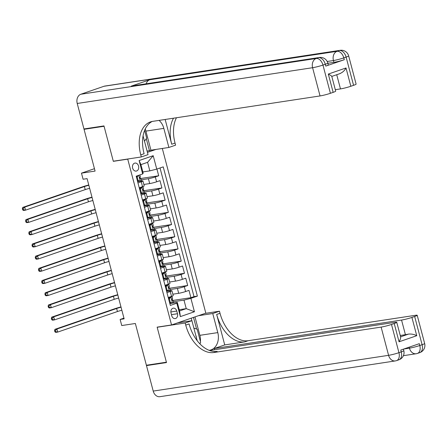 <?xml version="1.0" encoding="UTF-8"?>
<svg xmlns="http://www.w3.org/2000/svg" width="447" height="447" viewBox="0 0 447 447"><rect width="100%" height="100%" fill="white"/><g stroke="black" fill="none" stroke-linecap="round" stroke-linejoin="round"><path stroke-width="0.67" d="M132.63 168.1A4.051 3.112 81.4 0 0 136.206 171.084A4.051 3.112 81.4 0 0 138.559 166.055A4.051 3.112 81.4 0 0 134.988 163.071A4.051 3.112 81.4 0 0 132.63 168.1M94.451 168.681L81.477 173.145L95.082 171.078L84.053 129.317L104.067 126.277L113.326 161.333L127.736 159.143L171.547 324.958L205.827 313.157L162.311 148.465M84.053 129.317L86.031 128.635M171.547 324.958L157.137 327.143L166.401 362.199L146.387 365.238L135.352 323.483L121.74 325.55L120.131 319.454L124.132 318.845L87.087 178.632L83.086 179.241L81.477 173.145M172.844 294.193L178.694 293.305A5.062 0.453 -14.8 0 0 185.6 291.539L188.98 290.377L190.914 297.691L173.039 300.406M170.162 289.527L177.403 288.427A5.062 0.453 -14.8 0 0 184.309 286.667L187.695 285.499L169.815 288.214M187.695 285.499L185.762 278.185L182.382 279.347A5.062 0.453 -14.8 0 1 175.47 281.113L169.625 282.001M166.401 269.809L172.251 268.921A5.062 0.453 -14.8 0 0 179.158 267.155L182.538 265.993L184.471 273.307L166.597 276.022M163.183 257.617L169.027 256.729A5.062 0.453 -14.8 0 0 175.934 254.963L179.32 253.801L181.253 261.115L163.373 263.831M159.959 245.42L165.809 244.537A5.062 0.453 -14.8 0 0 172.715 242.771L176.096 241.609L178.029 248.923L160.155 251.639M156.741 233.228L162.585 232.339A5.062 0.453 -14.8 0 0 169.491 230.579L172.877 229.417L174.811 236.731L156.931 239.447M153.517 221.036L159.367 220.147A5.062 0.453 -14.8 0 0 166.273 218.387L169.653 217.225L171.587 224.539L153.712 227.255M150.298 208.844L156.143 207.956A5.062 0.453 -14.8 0 0 163.049 206.196L166.435 205.033L168.363 212.347L150.488 215.063M147.074 196.652L152.924 195.764A5.062 0.453 -14.8 0 0 159.83 194.004L163.211 192.841L165.144 200.155L147.27 202.871M143.856 184.46L149.7 183.572A5.062 0.453 -14.8 0 0 156.606 181.812L159.992 180.649L161.92 187.963L144.046 190.679M137.961 182.907L141.241 181.778A5.062 0.453 165.2 0 0 142.934 180.974A5.062 0.453 165.2 0 0 141.744 180.99L137.62 181.616M141.179 195.099L144.459 193.97A5.062 0.453 165.2 0 0 146.152 193.165A5.062 0.453 165.2 0 0 144.962 193.182L140.839 193.808M144.403 207.296L147.683 206.168A5.062 0.453 165.2 0 0 149.376 205.357A5.062 0.453 165.2 0 0 148.186 205.374L144.063 206M147.622 219.488L150.902 218.359A5.062 0.453 165.2 0 0 152.595 217.549A5.062 0.453 165.2 0 0 151.404 217.566L147.281 218.197M150.846 231.68L154.126 230.551A5.062 0.453 165.2 0 0 155.819 229.741A5.062 0.453 165.2 0 0 154.628 229.758L150.505 230.389M154.064 243.872L157.344 242.743A5.062 0.453 165.2 0 0 159.037 241.933A5.062 0.453 165.2 0 0 157.847 241.956L153.723 242.581M157.288 256.064L160.568 254.935A5.062 0.453 165.2 0 0 162.261 254.125A5.062 0.453 165.2 0 0 161.071 254.147L156.947 254.773M160.507 268.256L163.786 267.127A5.062 0.453 165.2 0 0 165.479 266.317A5.062 0.453 165.2 0 0 164.289 266.339L160.166 266.965M163.731 280.448L167.01 279.319A5.062 0.453 165.2 0 0 168.703 278.509A5.062 0.453 165.2 0 0 167.513 278.531L163.39 279.157M177.476 313.738L176.772 311.056A3.922 3.017 81.4 0 0 173.307 308.162A3.922 3.017 81.4 0 0 171.028 313.034L171.732 315.716A3.922 3.017 81.4 0 0 175.196 318.605A3.922 3.017 81.4 0 0 177.476 313.738L171.452 314.654M127.736 159.143L128.401 158.914M147.432 152.366L155.958 149.427M142.844 171.933L149.84 170.871L147.588 162.334L140.917 164.63L143.174 173.168L142.666 173.956L136.184 176.185L170.329 305.424L176.816 303.195L177.319 302.401L169.832 303.541M142.666 173.956L139.123 160.546L153.204 155.696L156.752 169.106L163.233 166.876L197.378 296.115L190.897 298.345L194.439 311.755L180.359 316.605L176.816 303.195M141.174 179.795L148.41 178.694L149.7 183.572M144.392 191.987L151.634 190.886L152.924 195.764M147.616 204.178L154.852 203.083L156.143 207.956M150.835 216.37L158.076 215.275L159.367 220.147M154.059 228.568L161.3 227.467L162.585 232.339M157.277 240.76L164.518 239.659L165.809 244.537M160.501 252.952L167.742 251.851L169.027 256.729M163.719 265.144L170.961 264.043L172.251 268.921M166.943 277.336L174.185 276.235L175.47 281.113M166.949 292.64L170.229 291.511A5.062 0.453 -14.8 0 0 171.922 290.701A5.062 0.453 -14.8 0 0 170.732 290.723L166.608 291.349M190.914 297.691L194.02 296.624L160.026 167.977M148.41 178.694A5.062 0.453 165.2 0 0 155.321 176.934L158.702 175.772L156.925 169.05M161.92 187.963L158.54 189.126A5.062 0.453 165.2 0 1 151.634 190.886M165.144 200.155L161.764 201.318A5.062 0.453 165.2 0 1 154.852 203.083M168.363 212.347L164.982 213.51A5.062 0.453 165.2 0 1 158.076 215.275M171.587 224.539L168.206 225.701A5.062 0.453 165.2 0 1 161.3 227.467M174.811 236.731L171.424 237.893A5.062 0.453 165.2 0 1 164.518 239.659M178.029 248.923L174.648 250.085A5.062 0.453 165.2 0 1 167.742 251.851M181.253 261.115L177.867 262.277A5.062 0.453 165.2 0 1 170.961 264.043M184.471 273.307L181.091 274.475A5.062 0.453 165.2 0 1 174.185 276.235M168.24 297.518L171.519 296.389A5.062 0.453 -14.8 0 0 173.212 295.579L171.922 290.701M165.021 285.326L168.295 284.197A5.062 0.453 -14.8 0 0 169.994 283.387L168.703 278.509M161.797 273.134L165.077 272.005A5.062 0.453 -14.8 0 0 166.77 271.195L165.479 266.317M158.573 260.942L161.853 259.813A5.062 0.453 -14.8 0 0 163.546 259.003L162.261 254.125M155.355 248.744L158.635 247.621A5.062 0.453 -14.8 0 0 160.328 246.811L159.037 241.933M152.131 236.552L155.411 235.424A5.062 0.453 -14.8 0 0 157.104 234.619L155.819 229.741M148.912 224.36L152.192 223.232A5.062 0.453 -14.8 0 0 153.885 222.427L152.595 217.549M145.688 212.169L148.968 211.04A5.062 0.453 -14.8 0 0 150.661 210.235L149.376 205.357M142.47 199.977L145.75 198.848A5.062 0.453 -14.8 0 0 147.443 198.043L146.152 193.165M139.246 187.785L142.526 186.656A5.062 0.453 -14.8 0 0 144.219 185.851L142.934 180.974M177.319 302.401L179.571 310.939L186.243 308.642L183.985 300.11L190.897 298.345M179.247 309.704L186.243 308.642L194.439 311.755M173.386 301.719L183.985 300.11M123.948 318.135L120.131 319.454M194.02 296.624L197.378 296.115M158.702 175.772L140.827 178.487M156.752 169.106L149.84 170.871M179.571 310.939L180.359 316.605M139.123 160.546L140.917 164.63M153.204 155.696L147.588 162.334M113.326 161.333L113.985 161.104M168.553 298.708L169.871 297.11L170.91 296.953L169.379 298.808L170.346 302.468L172.525 303.049A3.353 0.296 -14.8 0 0 173.598 302.53L172.989 300.216A3.353 0.296 -14.8 0 0 172.888 300.172L171.883 300.054M172.525 303.049L169.614 302.708M169.871 297.11L170.257 296.825M170.91 296.953A3.353 0.296 -14.8 0 0 171.989 296.434A3.353 0.296 -14.8 0 0 171.888 296.395L171.603 296.361M171.989 296.434L172.598 298.752A3.353 0.296 165.2 0 1 172.123 299.043L172.508 300.507A3.353 0.296 -14.8 0 0 172.989 300.216M121.858 310.235A6.331 0.564 -14.8 0 0 117.438 311.537L57.73 332.082L55.73 332.389L54.886 331.797L55.685 331.674L55.367 330.456L54.562 330.579L54.886 331.797M121.053 307.19A6.331 0.564 -14.8 0 0 116.633 308.486L56.925 329.037L57.73 332.082L55.685 331.674M55.367 330.456L56.925 329.037L54.925 329.338L114.633 308.788A9.493 0.844 165.2 0 1 120.981 306.916M54.925 329.338L54.562 330.579M169.379 298.808L168.614 298.926M169.581 302.585L170.346 302.468M193.858 328.087L197.161 329.232L200.642 342.396L199.714 343.67M196.546 338.262A8.23 6.325 81.4 0 0 195.752 335.261M144.621 130.368L146.683 138.173L144.487 141.213M424.65 343.503A7.599 7.599 0 0 1 419.778 352.627A7.599 4.811 -109 0 0 422.108 344.71L414.654 316.487A7.599 0.676 -14.8 0 0 417.191 315.275L424.65 343.503A7.599 0.676 165.2 0 1 422.108 344.71L419.794 345.509L419.308 343.682L400.78 350.057L401.266 351.884L398.947 352.683A7.599 0.676 165.2 0 1 388.588 355.326L381.129 327.098A7.599 0.676 -14.8 0 0 391.494 324.455L398.947 352.683A7.599 4.811 71 0 1 396.618 360.595A7.599 7.599 0 0 1 395.288 360.925A7.599 5.839 81.4 0 1 388.588 355.326L153.215 391.086L146.482 365.607L166.496 362.562L157.171 327.265L185.192 323.008L185.74 325.081A31.653 20.048 -109 0 0 213.806 352.521L381.129 327.098M157.83 327.042L157.171 327.265M177.604 322.874L191.908 320.7L196.948 339.781A14.243 10.951 81.4 0 0 197.244 340.782M209.129 350.325A14.243 10.951 81.4 0 0 209.509 350.275A14.243 10.951 81.4 0 0 217.795 332.607L212.75 313.526L219.466 311.213L220.013 313.286A31.653 20.048 -109 0 0 248.085 340.726L415.408 315.303A7.599 0.676 -14.8 0 1 417.191 315.275M191.908 320.7L185.192 323.008M214.538 349.75L214.219 348.531L401.557 320.069A7.599 0.676 -14.8 0 0 411.916 317.426L416.749 335.714L399.054 341.804C400.484 339.195 400.965 337.541 400.501 336.854M224.735 344.916L216.678 314.431A31.653 20.048 -109 0 0 244.749 341.871L224.735 344.916L214.219 348.531M399.054 341.804L394.226 323.516L391.494 324.455M394.226 323.516A7.599 0.676 -14.8 0 0 396.763 322.304A7.599 0.676 -14.8 0 0 394.98 322.332L209.598 350.498M395.288 360.925L159.914 396.685A7.599 5.839 -98.6 0 1 153.215 391.086M148.46 364.925L146.482 365.607M198.451 315.699L212.75 313.526M205.167 313.386L219.466 311.213M414.654 316.487L411.916 317.426M400.601 336.82L408.569 334.082A7.599 0.676 165.2 0 1 405.423 334.702L401.557 320.069M400.249 335.485L405.423 334.702M185.74 325.081L189.075 323.935A31.653 20.048 -109 0 0 217.141 351.376L213.806 352.521M408.569 334.082C411.648 333.87 414.375 334.412 416.749 335.714M194.987 316.889L199.859 335.328A14.243 10.951 -98.6 0 1 200.407 341.525M200.228 342.961A14.243 10.951 -98.6 0 1 200.021 343.989M196.579 329.031L193.506 317.398M191.88 320.7L191.215 318.186M325.757 66.1L325.276 64.273A7.599 0.676 -14.8 0 0 327.813 63.061L328.299 64.888A7.599 0.676 165.2 0 1 325.757 66.1L344.285 59.725A7.599 0.676 165.2 0 1 333.926 62.368L333.44 60.535L327.204 61.485M327.874 63.284L333.926 62.368M103.972 125.914L113.298 161.211L141.313 156.953L140.766 154.88A31.653 20.048 71 0 1 150.483 121.908A31.653 20.048 71 0 1 152.729 121.355L320.052 95.937L312.598 67.709L77.225 103.469L83.952 128.954L103.972 125.914M145.214 129.021A14.243 10.951 -98.6 0 1 145.901 131.111L150.946 150.192L168.877 147.465L163.837 128.384A14.243 10.951 81.4 0 0 159.054 120.394M168.877 147.465L175.593 145.152L175.045 143.085A31.653 20.048 71 0 1 176.464 117.751M165.167 119.466L171.709 144.23A31.653 20.048 71 0 1 173.514 118.198M141.313 156.953L148.035 154.64L143.074 135.871M331.696 76.431C331.903 76.141 330.774 75.353 328.316 74.062L346.012 67.972L350.845 86.265L353.577 85.321L346.118 57.099L343.804 57.892L344.285 59.725M350.845 86.265A7.599 0.676 165.2 0 1 340.48 88.908L336.731 74.722M335.306 89.691L340.48 88.908M146.175 83.796A7.599 5.839 -98.6 0 1 149.728 79.773L337.066 51.31L339.379 50.511A7.599 4.811 -109 0 1 346.118 57.099A7.599 0.676 -14.8 0 0 348.66 55.886L356.114 84.114A7.599 0.676 165.2 0 1 353.577 85.321M77.225 103.469A7.599 5.839 -98.6 0 1 80.846 94.244L104.006 86.271A7.599 5.839 -98.6 0 1 104.799 86.075L340.173 50.315A7.599 5.839 81.4 0 0 339.379 50.511L104.006 86.271M149.728 79.773L131.2 86.148A7.599 5.839 -98.6 0 1 131.994 85.953L319.331 57.49A7.599 5.839 81.4 0 0 318.538 57.685L131.2 86.148M150.946 150.192L149.46 150.7L146.292 138.71M147.085 151.064L149.46 150.7M331.786 76.376L335.691 91.143A7.599 0.676 165.2 0 1 333.149 92.35L328.316 74.062M80.846 94.244L316.219 58.484L318.538 57.685A7.599 4.811 -109 0 1 325.276 64.273L322.957 65.066L330.417 93.294L333.149 92.35M330.417 93.294A7.599 0.676 165.2 0 1 320.052 95.937M140.766 154.88L144.102 153.729A31.653 20.048 71 0 1 152.192 121.45M346.012 67.972C344.665 70.576 342.581 72.47 339.759 73.654M165.334 286.516L166.647 284.918L167.692 284.761L166.161 286.616L167.128 290.276L169.301 290.857A3.353 0.296 -14.8 0 0 170.38 290.338L169.765 288.024A3.353 0.296 -14.8 0 0 169.67 287.98L168.664 287.862M169.301 290.857L166.39 290.516M166.647 284.918L167.033 284.633M167.692 284.761A3.353 0.296 -14.8 0 0 168.765 284.242A3.353 0.296 -14.8 0 0 168.67 284.197L168.379 284.169M168.765 284.242L169.379 286.561A3.353 0.296 165.2 0 1 168.899 286.851L169.284 288.315A3.353 0.296 -14.8 0 0 169.765 288.024M118.639 298.043A6.331 0.564 -14.8 0 0 114.22 299.339L54.512 319.89L52.511 320.197L51.662 319.605L52.467 319.482L52.143 318.264L51.344 318.387L51.662 319.605M117.835 294.998A6.331 0.564 -14.8 0 0 113.415 296.294L53.707 316.845L54.512 319.89L52.467 319.482M52.143 318.264L53.707 316.845L51.707 317.147L111.409 296.596A9.493 0.844 165.2 0 1 117.762 294.724M51.707 317.147L51.344 318.387M166.161 286.616L165.39 286.734M166.357 290.394L167.128 290.276M162.11 274.324L163.429 272.726L164.468 272.569L162.937 274.424L163.904 278.084L166.083 278.665A3.353 0.296 -14.8 0 0 167.156 278.146L166.547 275.833A3.353 0.296 -14.8 0 0 166.446 275.788L165.44 275.67M166.083 278.665L163.166 278.325M163.429 272.726L163.814 272.441M164.468 272.569A3.353 0.296 -14.8 0 0 165.546 272.05A3.353 0.296 -14.8 0 0 165.446 272.005L165.161 271.972M165.546 272.05L166.155 274.369A3.353 0.296 165.2 0 1 165.681 274.659L166.066 276.123A3.353 0.296 -14.8 0 0 166.547 275.833M115.415 285.851A6.331 0.564 -14.8 0 0 110.996 287.147L51.288 307.698L49.287 308L48.444 307.413L49.243 307.29L48.919 306.072L48.12 306.189L48.444 307.413M114.611 282.806A6.331 0.564 -14.8 0 0 110.191 284.102L50.483 304.653L51.288 307.698L49.243 307.29M48.919 306.072L50.483 304.653L48.483 304.955L108.191 284.404A9.493 0.844 165.2 0 1 114.538 282.532M48.483 304.955L48.12 306.189M162.937 274.424L162.172 274.542M163.138 278.202L163.904 278.084M158.892 262.132L160.205 260.534L161.25 260.377L159.719 262.233L160.685 265.892L162.859 266.473A3.353 0.296 -14.8 0 0 163.937 265.954L163.323 263.635A3.353 0.296 -14.8 0 0 163.228 263.596L162.222 263.479M162.859 266.473L159.948 266.133M160.205 260.534L160.59 260.243M161.25 260.377A3.353 0.296 -14.8 0 0 162.322 259.858A3.353 0.296 -14.8 0 0 162.227 259.813L161.937 259.78M162.322 259.858L162.937 262.177A3.353 0.296 165.2 0 1 162.457 262.467L162.842 263.931A3.353 0.296 -14.8 0 0 163.323 263.635M112.197 273.659A6.331 0.564 -14.8 0 0 107.777 274.955L48.069 295.506L46.069 295.808L45.22 295.221L46.024 295.098L45.7 293.88L44.901 293.997L45.22 295.221M111.392 270.608A6.331 0.564 -14.8 0 0 106.973 271.91L47.265 292.455L48.069 295.506L46.024 295.098M45.7 293.88L47.265 292.455L45.264 292.763L104.967 272.212A9.493 0.844 165.2 0 1 111.32 270.34M45.264 292.763L44.901 293.997M159.719 262.233L158.948 262.35M159.914 266.01L160.685 265.892M155.668 249.94L156.986 248.342L158.026 248.186L156.495 250.041L157.461 253.7L159.635 254.282A3.353 0.296 -14.8 0 0 160.713 253.762L160.104 251.443A3.353 0.296 -14.8 0 0 160.004 251.404L158.998 251.287M159.635 254.282L156.724 253.941M156.986 248.342L157.372 248.051M158.026 248.186A3.353 0.296 -14.8 0 0 159.104 247.666A3.353 0.296 -14.8 0 0 159.003 247.621L158.719 247.588M159.104 247.666L159.713 249.985A3.353 0.296 165.2 0 1 159.233 250.275L159.624 251.739A3.353 0.296 -14.8 0 0 160.104 251.443M108.973 261.467A6.331 0.564 -14.8 0 0 104.553 262.763L44.845 283.314L42.845 283.616L42.001 283.029L42.8 282.906L42.476 281.688L41.677 281.806L42.001 283.029M108.168 258.416A6.331 0.564 -14.8 0 0 103.749 259.718L44.041 280.263L44.845 283.314L42.8 282.906M42.476 281.688L44.041 280.263L42.04 280.571L101.748 260.02A9.493 0.844 165.2 0 1 108.096 258.148M42.04 280.571L41.677 281.806M156.495 250.041L155.729 250.158M156.696 253.818L157.461 253.7M152.449 237.748L153.762 236.15L154.807 235.994L153.276 237.849L154.243 241.509L156.416 242.09A3.353 0.296 -14.8 0 0 157.495 241.57L156.88 239.251A3.353 0.296 -14.8 0 0 156.785 239.212L155.774 239.095M156.416 242.09L153.505 241.749M153.762 236.15L154.148 235.86M154.807 235.994A3.353 0.296 -14.8 0 0 155.88 235.474A3.353 0.296 -14.8 0 0 155.785 235.429L155.495 235.396M155.88 235.474L156.495 237.787A3.353 0.296 165.2 0 1 156.014 238.083L156.4 239.547A3.353 0.296 -14.8 0 0 156.88 239.251M105.755 249.275A6.331 0.564 -14.8 0 0 101.335 250.571L41.627 271.122L39.627 271.424L38.777 270.837L39.582 270.714L39.258 269.496L38.459 269.614L38.777 270.837M104.944 246.224A6.331 0.564 -14.8 0 0 100.53 247.526L40.822 268.071L41.627 271.122L39.582 270.714M39.258 269.496L40.822 268.071L38.816 268.379L98.524 247.828A9.493 0.844 165.2 0 1 104.877 245.956M38.816 268.379L38.459 269.614M153.276 237.849L152.505 237.966M153.472 241.626L154.243 241.509M149.225 225.556L150.544 223.958L151.583 223.802L150.052 225.657L151.019 229.317L153.192 229.898A3.353 0.296 -14.8 0 0 154.271 229.378L153.662 227.059A3.353 0.296 -14.8 0 0 153.561 227.02L152.556 226.903M153.192 229.898L150.281 229.551M150.544 223.958L150.924 223.668M151.583 223.802A3.353 0.296 -14.8 0 0 152.662 223.282A3.353 0.296 -14.8 0 0 152.561 223.237L152.276 223.204M152.662 223.282L153.271 225.595A3.353 0.296 165.2 0 1 152.79 225.891L153.181 227.355A3.353 0.296 -14.8 0 0 153.662 227.059M102.531 237.083A6.331 0.564 -14.8 0 0 98.111 238.38L38.403 258.93L36.403 259.232L35.559 258.64L36.358 258.522L36.034 257.299L35.235 257.422L35.559 258.64M101.726 234.032A6.331 0.564 -14.8 0 0 97.306 235.334L37.598 255.88L38.403 258.93L36.358 258.522M36.034 257.299L37.598 255.88L35.598 256.187L95.306 235.636A9.493 0.844 165.2 0 1 101.653 233.759M35.598 256.187L35.235 257.422M150.052 225.657L149.287 225.774M150.253 229.434L151.019 229.317M146.007 213.364L147.32 211.766L148.365 211.61L146.834 213.465L147.801 217.125L149.974 217.706A3.353 0.296 -14.8 0 0 151.052 217.186L150.438 214.867A3.353 0.296 -14.8 0 0 150.343 214.828L149.332 214.711M149.974 217.706L147.063 217.359M147.32 211.766L147.706 211.476M148.365 211.61A3.353 0.296 -14.8 0 0 149.438 211.09A3.353 0.296 -14.8 0 0 149.343 211.045L149.052 211.012M149.438 211.09L150.052 213.403A3.353 0.296 165.2 0 1 149.572 213.7L149.957 215.163A3.353 0.296 -14.8 0 0 150.438 214.867M99.312 224.891A6.331 0.564 -14.8 0 0 94.893 226.188L35.184 246.738L33.184 247.04L32.335 246.448L33.139 246.331L32.815 245.107L32.016 245.23L32.335 246.448M98.502 221.841A6.331 0.564 -14.8 0 0 94.082 223.142L34.38 243.688L35.184 246.738L33.139 246.331M32.815 245.107L34.38 243.688L32.374 243.995L92.082 223.444A9.493 0.844 165.2 0 1 98.435 221.567M32.374 243.995L32.016 245.23M146.834 213.465L146.063 213.582M147.029 217.242L147.801 217.125M142.783 201.172L144.102 199.574L145.141 199.418L143.61 201.273L144.577 204.933L146.75 205.514A3.353 0.296 -14.8 0 0 147.828 204.994L147.214 202.675A3.353 0.296 -14.8 0 0 147.119 202.636L146.113 202.519M146.75 205.514L143.839 205.167M144.102 199.574L144.482 199.284M145.141 199.418A3.353 0.296 -14.8 0 0 146.219 198.898A3.353 0.296 -14.8 0 0 146.119 198.854L145.834 198.82M146.219 198.898L146.828 201.211A3.353 0.296 165.2 0 1 146.348 201.508L146.739 202.972A3.353 0.296 -14.8 0 0 147.214 202.675M96.088 212.699A6.331 0.564 -14.8 0 0 91.669 213.996L31.96 234.546L29.96 234.848L29.116 234.256L29.915 234.139L29.591 232.915L28.792 233.038L29.116 234.256M95.284 209.649A6.331 0.564 -14.8 0 0 90.864 210.95L31.156 231.496L31.96 234.546L29.915 234.139M29.591 232.915L31.156 231.496L29.156 231.803L88.864 211.252A9.493 0.844 165.2 0 1 95.211 209.375M29.156 231.803L28.792 233.038M143.61 201.273L142.844 201.39M143.811 205.044L144.577 204.933M139.565 188.98L140.878 187.382L141.922 187.226L140.392 189.081L141.358 192.735L143.532 193.322A3.353 0.296 -14.8 0 0 144.605 192.802L143.995 190.483A3.353 0.296 -14.8 0 0 143.895 190.444L142.889 190.327M143.532 193.322L140.621 192.975M140.878 187.382L141.263 187.092M141.922 187.226A3.353 0.296 -14.8 0 0 142.995 186.706A3.353 0.296 -14.8 0 0 142.9 186.662L142.61 186.628M142.995 186.706L143.61 189.02A3.353 0.296 165.2 0 1 143.129 189.316L143.515 190.78A3.353 0.296 -14.8 0 0 143.995 190.483M92.87 200.507A6.331 0.564 -14.8 0 0 88.45 201.804L28.742 222.355L26.736 222.656L25.892 222.064L26.691 221.947L26.373 220.723L25.574 220.846L25.892 222.064M92.06 197.457A6.331 0.564 -14.8 0 0 87.64 198.759L27.938 219.304L28.742 222.355L26.691 221.947M26.373 220.723L27.938 219.304L25.932 219.611L85.64 199.06A9.493 0.844 165.2 0 1 91.987 197.183M25.932 219.611L25.574 220.846M140.392 189.081L139.62 189.198M140.587 192.853L141.358 192.735M138.369 175.436L137.168 176.889L138.134 180.543L140.308 181.13A3.353 0.296 -14.8 0 0 141.386 180.61L140.771 178.292A3.353 0.296 -14.8 0 0 140.676 178.247L139.671 178.135M140.308 181.13L137.397 180.784M136.341 176.788L137.095 175.872M139.883 174.911L140.386 176.828A3.353 0.296 165.2 0 1 139.905 177.124L140.297 178.588A3.353 0.296 -14.8 0 0 140.771 178.292M89.646 188.316A6.331 0.564 -14.8 0 0 85.226 189.612L25.518 210.163L23.518 210.464L22.674 209.872L23.473 209.749L23.149 208.531L22.35 208.654L22.674 209.872M88.841 185.265A6.331 0.564 -14.8 0 0 84.422 186.561L24.714 207.112L25.518 210.163L23.473 209.749M23.149 208.531L24.714 207.112L22.713 207.419L82.421 186.868A9.493 0.844 165.2 0 1 88.769 184.991M22.713 207.419L22.35 208.654M137.168 176.889L136.402 177.006M137.369 180.661L138.134 180.543M177.403 288.427L178.694 293.305M184.309 286.667L185.6 291.539M155.321 176.934L156.606 181.812M158.54 189.126L159.83 194.004M161.764 201.318L163.049 206.196M164.982 213.51L166.273 218.387M168.206 225.701L169.491 230.579M171.424 237.893L172.715 242.771M174.648 250.085L175.934 254.963M177.867 262.277L179.158 267.155M181.091 274.475L182.382 279.347M170.229 291.511L171.519 296.389M167.01 279.319L168.295 284.197M163.786 267.127L165.077 272.005M160.568 254.935L161.853 259.813M157.344 242.743L158.635 247.621M154.126 230.551L155.411 235.424M150.902 218.359L152.192 223.232M147.683 206.168L148.968 211.04M144.459 193.97L145.75 198.848M141.241 181.778L142.526 186.656M170.86 311.95L176.772 311.056M170.877 296.998L172.469 303.032M168.837 298.367L168.58 297.4M117.438 311.537L116.633 308.486M216.678 314.431L220.013 313.286M244.749 341.871L248.085 340.726M403.853 349.001L409.43 348.152L409.173 347.168M403.803 350.677A7.599 0.676 165.2 0 1 401.266 351.884A7.599 4.811 -109 0 1 398.931 359.796A7.599 7.599 0 0 0 403.803 350.677L403.406 349.152M409.43 348.152A7.599 5.839 81.4 0 0 416.129 353.75A7.599 7.599 0 0 0 417.459 353.421A7.599 4.811 71 0 0 419.794 345.509A7.599 0.676 165.2 0 1 409.43 348.152M199.859 335.328L217.795 332.607M171.709 144.23L175.045 143.085M333.44 60.535A7.599 0.676 -14.8 0 0 343.804 57.892A7.599 4.811 71 0 0 337.066 51.31A7.599 5.839 81.4 0 0 333.44 60.535M312.598 67.709A7.599 0.676 -14.8 0 0 322.957 65.066A7.599 4.811 71 0 0 316.219 58.484A7.599 5.839 81.4 0 0 312.598 67.709M145.901 131.111L163.837 128.384M167.653 284.806L169.245 290.841M165.613 286.175L165.356 285.208M114.22 299.339L113.415 296.294M164.429 272.614L166.027 278.649M162.395 273.983L162.138 273.016M110.996 287.147L110.191 284.102M161.211 260.422L162.803 266.457M159.171 261.791L158.914 260.825M107.777 274.955L106.973 271.91M157.987 248.23L159.585 254.265M155.953 249.599L155.696 248.633M104.553 262.763L103.749 259.718M154.768 236.038L156.361 242.073M152.729 237.407L152.472 236.435M101.335 250.571L100.53 247.526M151.544 223.846L153.142 229.881M149.51 225.215L149.253 224.243M98.111 238.38L97.306 235.334M148.326 211.654L149.918 217.689M146.286 213.023L146.029 212.051M94.893 226.188L94.082 223.142M145.102 199.463L146.7 205.497M143.068 200.832L142.811 199.859M91.669 213.996L90.864 210.95M141.883 187.271L143.476 193.305M139.844 188.64L139.587 187.667M88.45 201.804L87.64 198.759M138.721 175.313L140.257 181.113M136.626 176.448L136.525 176.068M85.226 189.612L84.422 186.561M396.763 322.304L400.668 337.072M398.931 359.796L396.618 360.595M403.412 355.683L416.129 353.75M419.778 352.627L417.459 353.421M348.66 55.886A7.599 7.599 0 0 0 340.173 50.315M327.813 63.061A7.599 7.599 0 0 0 319.331 57.49M340.228 73.52L331.797 76.42"/></g></svg>
